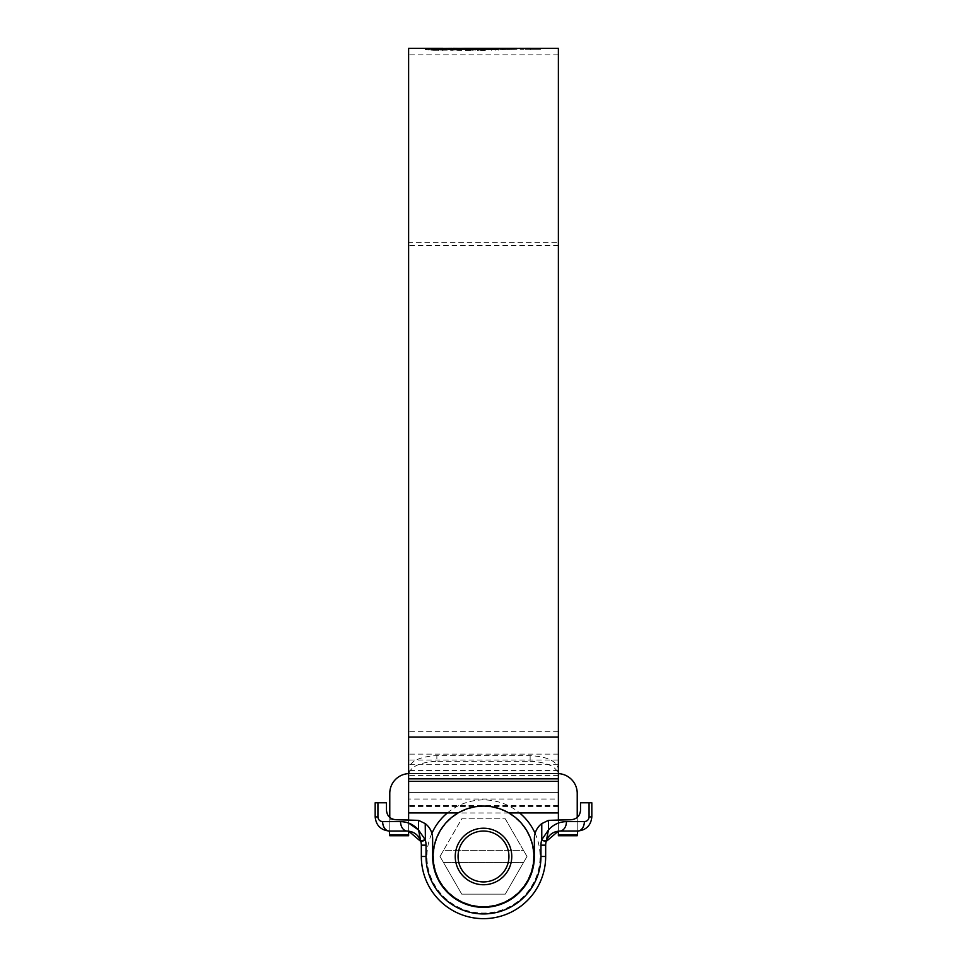 <?xml version="1.0" encoding="UTF-8"?>
<svg xmlns="http://www.w3.org/2000/svg" width="967" height="967" viewBox="0 0 967 967"><rect width="100%" height="100%" fill="white"/><g stroke="black" fill="none" stroke-linecap="round" stroke-linejoin="round"><path stroke-width="0.73" stroke-dasharray="4.83 3.63" d="M511.761 856.484A28.261 28.261 0 0 1 483.5 884.745A28.261 28.261 0 0 1 455.239 856.484A28.261 28.261 0 0 1 483.5 828.223A28.261 28.261 0 0 1 511.761 856.484M433.107 856.484A50.393 50.393 0 0 0 483.5 906.877A50.393 50.393 0 0 0 533.893 856.484A50.393 50.393 0 0 0 483.5 806.079A50.393 50.393 0 0 0 433.107 856.484M439.997 856.484L461.743 818.795L505.257 818.795L527.003 856.484L505.257 894.161L461.743 894.161L443.527 862.6L523.473 862.6L443.527 862.6L439.997 856.484L443.527 850.356L523.473 850.356L527.003 856.484L505.257 894.161L461.743 894.161L439.997 856.484M535.114 833.324A56.569 56.569 0 0 1 483.5 913.053A56.569 56.569 0 0 1 431.886 833.324M447.358 812.957A56.569 56.569 0 0 1 519.642 812.957M533.421 856.484A49.921 49.921 0 0 1 483.5 906.405A49.921 49.921 0 0 1 433.579 856.484A49.921 49.921 0 0 1 483.5 806.551A49.921 49.921 0 0 1 533.421 856.484M505.257 818.795L523.473 850.356L443.527 850.356L461.743 818.795L505.257 818.795M389.774 835.754L408.618 835.754L389.774 835.754L389.774 834.811L389.774 835.754L408.618 835.754L408.618 834.811L408.618 835.754L408.618 834.811L389.774 834.811L389.774 835.754M577.226 834.811L558.382 834.811L577.226 834.811L577.226 819.738L577.226 834.811L558.382 834.811L558.382 819.738L558.382 831.112A14.13 14.13 0 0 1 559.796 831.04A14.13 14.13 0 0 0 558.382 831.112L577.226 831.04L577.226 817.478A9.416 9.416 0 0 1 571.11 819.738A9.416 9.416 0 0 0 577.226 817.478A9.416 9.416 0 0 1 571.11 819.738L558.382 819.738L571.11 819.738A9.416 9.416 0 0 0 577.226 817.478L577.226 830.991L559.796 831.04A14.13 14.13 0 0 0 558.382 831.112L558.382 819.738L558.382 835.754L558.382 834.811L558.382 835.754L577.226 835.754L577.226 834.811L577.226 835.754L558.382 835.754L577.226 835.754L577.226 793.363A19.787 19.787 0 0 0 557.451 773.588A19.787 19.787 0 0 1 558.382 773.612M557.451 773.588L409.549 773.588L557.451 773.588M408.618 773.612A19.787 19.787 0 0 1 409.549 773.588A19.787 19.787 0 0 0 389.774 793.363L389.774 834.811L408.618 834.811L389.774 834.811L389.774 819.738L389.774 834.811M418.566 820.354L418.566 830.024L425.226 839.707L425.226 823.606L418.566 820.354L395.89 819.738A9.416 9.416 0 0 1 389.774 817.478L389.774 830.991L407.204 831.04A14.13 14.13 0 0 1 408.618 831.112L408.618 819.738L395.89 819.738A9.416 9.416 0 0 1 389.774 817.478L389.774 831.04L407.204 831.04L389.774 831.04L389.774 817.478A9.416 9.416 0 0 0 395.89 819.738L408.618 819.738L408.618 834.811L408.618 793.363A0.943 0.943 0 0 1 409.549 792.42A0.943 0.943 0 0 0 408.618 793.363M408.618 819.738L408.618 831.112A14.13 14.13 0 0 0 407.204 831.04A14.13 14.13 0 0 1 408.618 831.112A14.13 14.13 0 0 0 407.204 831.04L408.618 831.112L408.618 819.738L389.774 819.738L408.618 819.738L408.618 834.811M557.451 792.42L409.549 792.42L557.451 792.42A0.943 0.943 0 0 1 558.382 793.363A0.943 0.943 0 0 0 557.451 792.42M558.382 834.811L558.382 793.363M558.382 245.606L408.618 245.606L408.618 242.354L558.382 242.354L558.382 799.02L408.618 799.02L408.618 48.35M558.382 799.02L558.382 48.35M433.845 50.248L515.919 49.341L430.811 49.933L430.811 48.991L432.684 48.834L515.919 48.35L466.916 49.353L430.811 48.991L430.811 50.054L433.845 50.248L433.845 49.305M515.919 49.293L515.919 48.35L515.919 49.341L513.67 49.293L513.67 48.35M513.199 49.305L516.946 49.293L515.991 49.293L515.991 48.362L516.946 48.35L516.946 49.293L513.199 49.305L513.199 48.483M452.87 48.35L451.77 48.386M436.673 48.35L425.504 48.531L425.553 49.547L427.885 49.982L427.885 49.039L425.553 48.604L425.553 49.547L426.217 48.471M427.885 49.039L442.789 48.471M540.094 48.35L521.213 48.35M558.382 242.354L558.382 768.825C556.75 761.065 547.322 756.665 530.134 755.614L436.866 755.614C419.714 756.641 410.298 761.053 408.618 768.825L408.618 774.47C410.25 766.698 419.678 762.286 436.866 761.247L436.866 755.614M558.382 805.523L408.618 805.523L408.618 426.93L408.618 768.825M408.618 812.957L408.618 774.47M530.134 755.614L530.134 761.247L436.866 761.247M530.134 761.247C547.286 762.262 556.702 766.674 558.382 774.47L558.382 768.825M558.382 812.957L558.382 774.47M408.618 245.606L408.618 799.02M408.618 242.354L408.618 805.523M538.353 49.293L520.137 49.317L541.182 49.317L541.182 48.374M530.653 49.595L530.653 48.652M522.966 49.293L520.137 49.317L520.137 48.374M521.66 49.317L521.66 48.374L538.353 48.35M522.966 48.35L521.66 48.374M539.659 49.317L539.659 48.374M438.353 48.942L438.353 49.885L440.493 50.066L446.295 50.151L446.295 49.208M446.295 50.151L453.789 49.317L442.789 49.16M453.789 48.374L453.789 49.317L427.885 49.982M436.661 49.293L426.217 49.414M438.438 48.991L438.438 49.837L442.789 49.305M432.684 49.631L432.684 48.688M458.153 48.435L458.153 49.305L464.897 49.293L455.868 49.365L471.388 49.462L450.586 50.211L471.002 50.369L471.002 49.426M474.229 49.305L479.608 49.402L471.002 50.369M479.789 48.435L479.789 49.377L479.608 48.459M464.897 49.293L471.388 49.293M450.586 50.211L450.586 49.269M455.868 49.365L455.868 48.423M482.944 49.438L477.553 50.393L484.564 50.381L493.508 49.402M484.394 49.317L503.988 49.329L493.508 49.897M477.553 50.393L477.553 49.438M491.212 49.329L491.212 48.386M503.988 49.329L503.988 48.386M495.116 50.332L495.116 49.39M491.224 50.357L491.224 49.414M486.921 49.909L486.921 48.966M484.564 50.381L484.564 49.438M507.856 49.317L503.577 49.535L507.856 49.317L507.856 48.386M503.577 49.535L503.577 48.592M505.632 49.329L505.632 48.58M505.668 49.522L505.668 48.58M511.761 49.305L507.47 49.498L511.761 49.305L511.761 48.362M507.47 49.498L507.47 48.555M509.657 49.317L509.657 48.531M509.488 49.498L509.488 48.555M514.553 49.39L514.553 48.447M511.362 49.462L511.362 48.519M432.684 49.776L432.684 48.834M514.722 49.293L513.67 49.293M528.115 48.35L526.568 48.35M534.376 48.35L525.456 48.398L534.34 48.386L530.472 48.35L530.472 49.293L534.34 49.317L525.456 49.341L536.105 49.317L530.472 49.293M534.376 49.293L525.456 49.305L525.456 48.362M530.665 49.402L530.665 48.459M525.456 49.341L525.456 48.398M530.557 49.438L530.557 48.507M530.532 49.293L530.532 48.35M558.382 819.738L558.382 831.112A14.13 14.13 0 0 1 559.796 831.04L577.698 831.04A9.416 6.66 90 0 0 584.358 821.624L566.457 821.624C559.216 821.781 553.209 824.585 548.434 830.024L548.434 820.354L571.11 819.738C576.791 819.146 579.922 816.003 580.526 810.322L580.526 802.791L589.072 802.791L589.072 816.922C588.77 819.75 587.199 821.321 584.358 821.624M425.226 823.606A18.844 18.844 0 0 1 432.636 838.582L432.636 856.484A50.864 50.864 0 0 0 483.5 907.348A50.864 50.864 0 0 0 534.364 856.484L534.364 838.582A18.844 18.844 0 0 1 541.774 823.606L548.434 820.354M541.774 823.606L541.605 840.287A18.844 18.844 0 0 0 540.964 845.17L540.964 856.484A57.464 57.464 0 0 1 483.5 913.936A57.464 57.464 0 0 1 426.036 856.484L426.036 845.17L421.334 845.17A14.13 14.13 0 0 0 420.838 841.508L425.226 839.707L420.838 841.508A14.13 14.13 0 0 1 421.334 845.17L421.334 856.484A62.166 62.166 0 0 0 483.5 918.65A62.166 62.166 0 0 0 545.666 856.484L545.666 845.17A14.13 14.13 0 0 1 546.162 841.508L548.434 830.024L541.774 839.707L546.295 841M377.928 802.791L375.172 802.791L375.172 816.922L377.928 816.922L377.928 802.791L386.474 802.791L386.474 810.322C387.078 816.003 390.209 819.146 395.89 819.738A9.416 9.416 0 0 1 389.774 817.478L389.774 831.04L389.774 817.478M589.072 816.922L591.828 816.922L591.828 802.791L589.072 802.791M541.605 840.287L546.162 841.508A14.13 14.13 0 0 0 545.666 845.17L540.964 845.17M559.796 831.04A9.416 6.66 90 0 0 566.457 821.624M418.566 830.024L419.436 835.826M408.618 823.05L400.543 821.624A9.416 6.66 -90 0 0 407.204 831.04M400.543 821.624L382.642 821.624A9.416 6.66 -90 0 0 389.302 831.04M577.226 831.04L577.226 817.478M558.382 775.401L408.618 775.401M558.382 773.54L408.618 773.54M558.382 731.729L408.618 731.729M558.382 764.728L408.618 764.728M558.382 754.139L408.618 754.139M558.382 760.014L408.618 760.014M558.382 770.445L408.618 770.445M530.653 49.535L530.653 48.592M440.493 50.066L440.493 49.124M429.529 49.329L429.529 48.386M428.49 49.861L428.49 48.918M475.099 50.139L475.099 49.196M470.566 50.369L470.566 49.426M498.259 50.151L498.259 49.208M513.368 49.414L513.368 48.471M431.608 50.139L431.608 49.196M442.56 50.381L442.56 49.438M466.916 50.296L466.916 49.353M475.268 50.199L475.268 49.257M488.843 49.994L488.843 49.051M502.453 49.716L502.453 48.773M511.954 49.474L511.954 48.531M510.781 49.305L510.781 48.362M506.696 49.341L506.696 48.398M497.836 49.45L497.836 48.507M494.584 49.486L494.584 48.543M486.739 49.583L486.739 48.64M477.178 49.692L477.178 48.749M468.572 49.776L468.572 48.834M462.963 49.813L462.963 48.87M446.766 49.861L446.766 48.918M536.105 49.317L536.105 48.374M426.036 856.484L421.334 856.484A62.166 62.166 0 0 0 483.5 918.65A62.166 62.166 0 0 0 545.666 856.484L540.964 856.484M426.036 845.17A18.844 18.844 0 0 0 425.395 840.287M382.642 821.624C379.801 821.321 378.23 819.75 377.928 816.922M558.382 54.853L408.618 54.853M508.908 812.957L458.092 812.957M558.382 806.454L408.618 806.454M425.371 48.568L425.371 49.51M430.641 49.051L430.641 49.994M516.318 48.374L516.318 49.317"/><path stroke-width="1.45" d="M458.068 856.484A25.432 25.432 0 0 0 483.5 881.916A25.432 25.432 0 0 0 508.932 856.484A25.432 25.432 0 0 0 483.5 831.04A25.432 25.432 0 0 0 458.068 856.484M511.761 856.484A28.261 28.261 0 0 1 483.5 884.745A28.261 28.261 0 0 1 455.239 856.484A28.261 28.261 0 0 1 483.5 828.223A28.261 28.261 0 0 1 511.761 856.484M533.893 856.484A50.393 50.393 0 0 1 483.5 906.877A50.393 50.393 0 0 1 433.107 856.484A50.393 50.393 0 0 1 483.5 806.079A50.393 50.393 0 0 1 533.893 856.484M431.886 833.324A56.569 56.569 0 0 1 447.358 812.957M519.642 812.957A56.569 56.569 0 0 1 535.114 833.324M389.774 834.811L408.618 834.811L408.618 835.754L389.774 835.754L389.302 831.04L407.204 831.04A9.416 6.66 -90 0 1 400.543 821.624C407.784 821.781 413.791 824.585 418.566 830.024L418.566 820.354L395.89 819.738C390.209 819.146 387.078 816.003 386.474 810.322L386.474 802.791L377.928 802.791L377.928 816.922C378.23 819.75 379.801 821.321 382.642 821.624L400.543 821.624M589.072 816.922L591.828 816.922C590.934 825.431 586.22 830.145 577.698 831.04A9.416 6.66 -90 0 0 584.358 821.624C587.199 821.321 588.77 819.75 589.072 816.922L589.072 802.791L591.828 802.791L591.828 816.922C590.934 825.431 586.22 830.145 577.698 831.04L577.226 835.754L558.382 835.754L558.382 831.112L546.162 841.508A14.13 14.13 0 0 0 545.666 845.17L545.666 856.484A62.166 62.166 0 0 1 483.5 918.65A62.166 62.166 0 0 1 421.334 856.484L421.334 845.17A14.13 14.13 0 0 0 420.838 841.508C418.626 834.98 414.069 831.499 407.204 831.04M558.382 773.612A19.787 19.787 0 0 1 577.226 793.363L577.226 817.478M389.774 817.478L389.774 793.363A19.787 19.787 0 0 1 408.618 773.612M408.618 834.811L408.618 831.112L420.838 841.508L418.566 830.024L408.618 823.05M408.618 819.738L408.618 793.363M558.382 793.363L558.382 819.738M558.382 834.811L577.226 834.811M540.094 48.35L558.382 48.35L558.382 812.957L508.908 812.957M442.789 49.16L442.789 48.362L408.618 48.35L408.618 812.957L458.092 812.957M471.388 49.426L471.388 48.519L450.586 49.269L475.099 49.196L479.608 48.459L464.897 48.35L515.919 48.35M513.199 48.483L521.213 48.35M513.199 48.362L515.991 48.35M511.761 48.362L507.47 48.555L511.761 48.362M507.856 48.386L503.577 48.592L507.856 48.386M486.921 48.966L477.553 49.438L484.394 48.374L503.988 48.386L495.116 49.39L486.921 48.966M471.388 48.519L452.87 48.35M464.897 48.35L458.153 48.435M442.789 48.362L438.438 48.894L446.295 49.208L453.789 48.374M438.438 48.991L438.353 49.885M442.789 48.471L451.77 48.386M520.137 48.374L541.182 48.374M525.456 48.362L526.568 48.35M471.388 49.293L474.229 49.305M482.944 49.438L485.108 49.317M484.394 49.317L484.394 48.374M495.745 49.377L495.745 48.592M497.691 49.281L497.691 48.386M530.472 48.35L527.233 48.362M577.226 830.991L559.796 831.04C552.931 831.499 548.374 834.98 546.162 841.508L541.605 840.287L546.295 841L548.434 830.024C553.209 824.585 559.216 821.781 566.457 821.624L584.358 821.624M418.566 820.354L425.226 823.606A18.844 18.844 0 0 1 432.636 838.582L432.636 856.484A50.864 50.864 0 0 0 483.5 907.348A50.864 50.864 0 0 0 534.364 856.484L534.364 838.582A18.844 18.844 0 0 1 541.774 823.606L548.434 820.354L548.434 830.024L541.774 839.707L541.774 823.606M548.434 820.354L571.11 819.738C576.791 819.146 579.922 816.003 580.526 810.322L580.526 802.791L589.072 802.791M377.928 816.922L375.172 816.922C376.066 825.431 380.78 830.145 389.302 831.04C380.78 830.145 376.066 825.431 375.172 816.922L375.172 802.791L377.928 802.791M425.226 823.606L425.395 840.287L420.838 841.508A14.13 14.13 0 0 1 421.334 845.17L426.036 845.17L426.036 856.484A57.464 57.464 0 0 0 483.5 913.936A57.464 57.464 0 0 0 540.964 856.484L540.964 845.17A18.844 18.844 0 0 1 541.605 840.287M419.436 835.826L420.705 841L425.226 839.707L418.566 830.024M389.302 831.04A9.416 6.66 -90 0 1 382.642 821.624M559.796 831.04A9.416 6.66 -90 0 0 566.457 821.624M540.964 845.17L545.666 845.17A14.13 14.13 0 0 1 546.162 841.508L546.295 841M558.382 737.047L408.618 737.047M558.382 781.372L408.618 781.372M558.382 778.858L408.618 778.858M540.964 856.484L545.666 856.484A62.166 62.166 0 0 1 483.5 918.65A62.166 62.166 0 0 1 421.334 856.484L426.036 856.484M425.395 840.287A18.844 18.844 0 0 1 426.036 845.17M516.583 48.35L514.722 48.35"/></g></svg>
